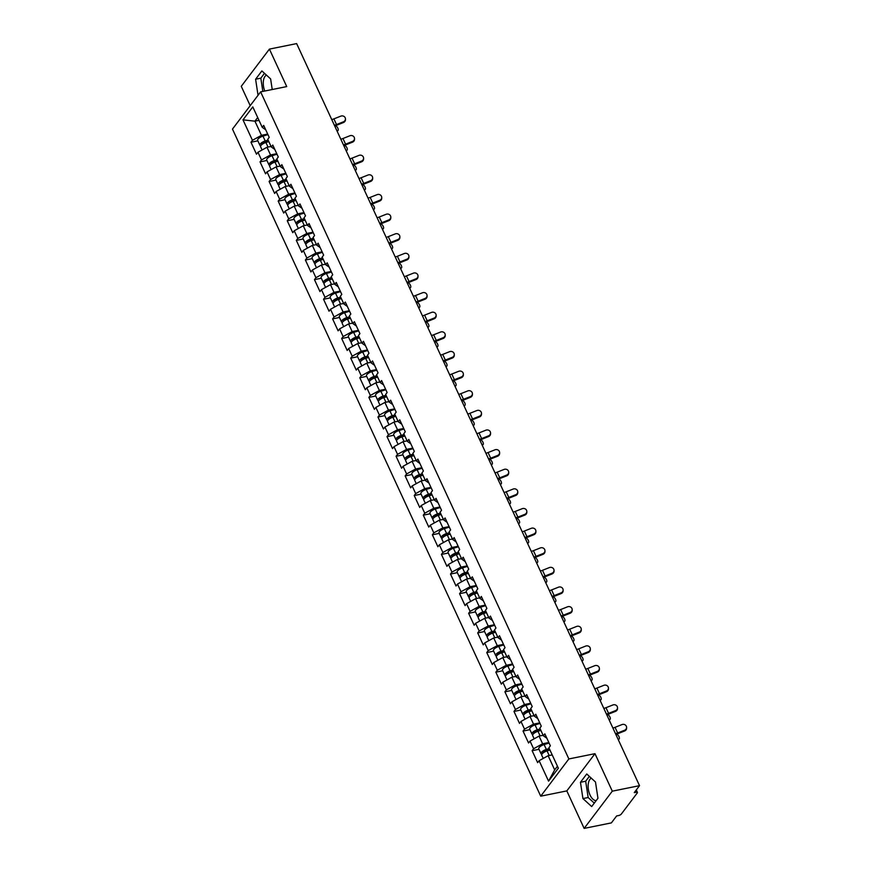 <?xml version="1.0" encoding="UTF-8"?>
<svg xmlns="http://www.w3.org/2000/svg" width="872" height="872" viewBox="0 0 872 872"><rect width="100%" height="100%" fill="white"/><g stroke="black" fill="none" stroke-linecap="round" stroke-linejoin="round"><path stroke-width="1.31" d="M591.314 778.173A11.576 6.006 -101.4 0 0 590.039 795.035A11.576 6.006 -101.4 0 0 596.176 800.627M264.772 91.026A11.576 6.006 78.6 0 1 266.451 75.112M584.142 828.4L612.297 791.166L594.977 753.67L566.822 790.904L584.142 828.4L611.37 822.896L616.635 815.941L618.63 815.538A2.224 0.796 155.2 0 0 621.333 814.045L637.269 792.964A2.224 0.796 155.2 0 0 637.421 792.408A2.224 0.796 155.2 0 0 636.244 792.234L634.26 792.626L639.525 785.672L296.644 43.6L269.415 49.105L241.261 86.328L250.199 105.665M566.822 790.904L540.716 796.18L232.475 129.1L260.63 91.865L568.86 758.945L540.716 796.18M551.856 754.978L548.139 755.719L554.679 769.878L548.553 781.149L558.353 768.188L548.902 747.751L550.363 745.811L544.847 733.853L543.376 735.794L546.875 738.246M548.553 781.149L539.103 760.7L537.643 762.64L532.116 750.683L539.005 749.299M548.848 742.508L542.613 743.772L533.588 748.754L532.116 750.683M533.588 748.754L530.034 741.08L528.574 743.009L523.047 731.063L529.936 729.668M539.779 722.888L533.544 724.142L524.519 729.123L523.047 731.063M524.519 729.123L520.966 721.449L519.505 723.389L513.979 711.432L520.857 710.037M530.71 703.257L524.475 704.522L515.439 709.492L513.979 711.432M515.439 709.492L511.897 701.818L510.436 703.759L504.91 691.801L511.788 690.417M521.63 683.626L515.407 684.891L506.37 689.872L504.91 691.801M506.37 689.872L502.828 682.198L501.367 684.128L495.841 672.181L502.719 670.786M512.562 664.006L506.338 665.26L497.302 670.241L495.841 672.181M497.302 670.241L493.759 662.567L492.298 664.497L486.772 652.55L493.65 651.155M503.493 644.375L497.269 645.64L488.233 650.61L486.772 652.55M488.233 650.61L484.69 642.937L483.23 644.877L477.703 632.919L484.581 631.535M494.424 624.744L488.2 626.009L479.164 630.99L477.703 632.919M479.164 630.99L475.622 623.306L474.161 625.246L468.635 613.299L475.513 611.904M485.355 605.124L479.131 606.378L470.095 611.359L468.635 613.299M470.095 611.359L466.553 603.686L465.092 605.615L459.566 593.668L466.444 592.273M476.286 585.494L470.063 586.747L461.026 591.728L459.566 593.668M461.026 591.728L457.484 584.055L456.023 585.995L450.497 574.038L457.375 572.653M467.218 565.863L460.994 567.127L451.958 572.108L450.497 574.038M451.958 572.108L448.415 564.424L446.955 566.364L441.428 554.407L448.306 553.022M458.149 546.243L451.925 547.496L442.889 552.477L441.428 554.407M442.889 552.477L439.346 544.804L437.886 546.733L432.359 534.787L439.237 533.392M449.08 526.612L442.856 527.865L433.82 532.847L432.359 534.787M433.82 532.847L430.278 525.173L428.817 527.113L423.291 515.156L430.168 513.772M440.011 506.981L433.787 508.245L424.751 513.227L423.291 515.156M424.751 513.227L421.209 505.542L419.748 507.482L414.222 495.525L421.1 494.141M430.942 487.361L424.719 488.614L415.682 493.596L414.222 495.525M415.682 493.596L412.14 485.922L410.668 487.851L405.153 475.905L412.031 474.51M421.874 467.73L415.65 468.983L406.614 473.965L405.153 475.905M406.614 473.965L403.071 466.291L401.6 468.231L396.084 456.274L402.962 454.89M412.805 448.099L406.581 449.363L397.545 454.334L396.084 456.274M397.545 454.334L394.002 446.66L392.531 448.6L387.015 436.643L393.893 435.259M403.736 428.479L397.512 429.733L388.476 434.714L387.015 436.643M388.476 434.714L384.933 427.04L383.462 428.97L377.947 417.023L384.825 415.628M394.667 408.848L388.443 410.102L379.407 415.083L377.947 417.023M379.407 415.083L375.865 407.409L374.393 409.35L368.878 397.392L375.756 396.008M385.598 389.217L379.375 390.482L370.338 395.452L368.878 397.392M370.338 395.452L366.796 387.778L365.324 389.719L359.809 377.761L366.687 376.377M376.53 369.597L370.306 370.851L361.27 375.832L359.809 377.761M361.27 375.832L357.727 368.158L356.256 370.088L350.74 358.141L357.618 356.746M367.461 349.966L361.226 351.22L352.201 356.201L350.74 358.141M352.201 356.201L348.658 348.528L347.187 350.468L341.671 338.51L348.549 337.115M358.392 330.335L352.157 331.6L343.132 336.57L341.671 338.51M343.132 336.57L339.59 328.897L338.118 330.837L332.603 318.88L339.481 317.495M349.323 310.705L343.088 311.969L334.063 316.95L332.603 318.88M334.063 316.95L330.521 309.277L329.049 311.206L323.534 299.26L330.412 297.864M340.254 291.085L334.02 292.338L324.994 297.319L323.534 299.26M324.994 297.319L321.441 289.646L319.98 291.586L314.454 279.629L321.343 278.233M331.186 271.454L324.951 272.718L315.926 277.688L314.454 279.629M315.926 277.688L312.372 270.015L310.912 271.955L305.385 259.998L312.274 258.613M322.117 251.823L315.882 253.087L306.857 258.068L305.385 259.998M306.857 258.068L303.303 250.395L301.843 252.324L296.317 240.378L303.205 238.983M313.048 232.203L306.813 233.456L297.788 238.438L296.317 240.378M297.788 238.438L294.235 230.764L292.774 232.693L287.248 220.747L294.137 219.352M303.979 212.572L297.744 213.836L288.719 218.807L287.248 220.747M288.719 218.807L285.166 211.133L283.705 213.073L278.179 201.116L285.068 199.732M294.91 192.941L288.676 194.205L279.65 199.187L278.179 201.116M279.65 199.187L276.097 191.502L274.636 193.442L269.11 181.496L275.999 180.101M285.842 173.321L279.607 174.574L270.582 179.556L269.11 181.496M270.582 179.556L267.028 171.882L265.568 173.811L260.041 161.865L266.93 160.47M276.773 153.69L270.538 154.944L261.513 159.925L260.041 161.865M261.513 159.925L257.959 152.251L256.499 154.191L250.973 142.234L257.861 140.85M267.704 134.059L261.469 135.324L252.444 140.305L250.973 142.234M252.444 140.305L242.994 119.856L252.793 106.896L262.232 127.345L265.731 129.797M543.376 735.794L539.833 728.12L541.294 726.18L535.779 714.233L534.307 716.163L530.765 708.489L532.225 706.56L526.71 694.603L525.238 696.543L521.696 688.858L523.156 686.929L517.641 674.972L516.17 676.912L512.627 669.238L514.088 667.298L508.572 655.352L507.101 657.281L503.558 649.607L505.019 647.667L499.493 635.721L498.032 637.661L494.489 629.976L495.95 628.047L490.424 616.09L488.963 618.03L485.421 610.356L486.881 608.416L481.355 596.47L479.894 598.399L476.352 590.726L477.812 588.785L472.286 576.839L470.826 578.779L467.283 571.095L468.744 569.165L463.217 557.208L461.757 559.148L458.214 551.475L459.675 549.534L454.149 537.588L452.688 539.517L449.145 531.844L450.606 529.904L445.08 517.957L443.619 519.886L440.077 512.213L441.537 510.284L436.011 498.326L434.55 500.266L431.008 492.593L432.468 490.653L426.942 478.695L425.482 480.636L421.939 472.962L423.4 471.022L417.873 459.075L416.413 461.005L412.87 453.331L414.331 451.402L408.805 439.444L407.344 441.385L403.801 433.711L405.262 431.771L399.736 419.814L398.275 421.754L394.722 414.08L396.193 412.14L390.667 400.194L389.206 402.123L385.653 394.449L387.124 392.52L381.598 380.563L380.138 382.503L376.584 374.829L378.056 372.889L372.529 360.932L371.069 362.872L367.515 355.198L368.987 353.258L363.461 341.312L362 343.241L358.447 335.567L359.918 333.638L354.392 321.681L352.931 323.621L349.378 315.947L350.849 314.007L345.323 302.05L343.862 303.99L340.309 296.317L341.78 294.376L336.254 282.43L334.793 284.359L331.24 276.686L332.712 274.756L327.185 262.799L325.725 264.739L322.171 257.055L323.643 255.125L318.117 243.168L316.656 245.108L313.103 237.435L314.563 235.495L309.048 223.548L307.587 225.477L304.034 217.804L305.494 215.864L299.979 203.917L298.507 205.857L294.965 198.173L296.425 196.244L290.91 184.286L289.439 186.227L285.896 178.553L287.357 176.613L281.841 164.666L280.37 166.596L276.827 158.922L278.288 156.982L272.773 145.035L271.301 146.976L267.759 139.291L269.219 137.362L263.704 125.405L262.232 127.345M542.787 735.347L539.07 736.099L542.613 743.772M539.07 736.099L530.034 741.08M533.708 715.716L530.002 716.468L533.544 724.142M534.307 716.163L537.806 718.615M530.002 716.468L520.966 721.449M524.999 696.019L520.933 696.837L524.475 704.522M525.238 696.543L528.726 698.984M520.933 696.837L511.897 701.818M515.93 676.389L511.864 677.217L515.407 684.891M516.17 676.912L519.658 679.364M511.864 677.217L502.828 682.198M506.861 656.769L502.795 657.586L506.338 665.26M507.101 657.281L510.589 659.733M502.795 657.586L493.759 662.567M497.792 637.138L493.726 637.955L497.269 645.64M498.032 637.661L501.52 640.103M493.726 637.955L484.69 642.937M488.364 617.583L484.658 618.335L488.2 626.009M488.963 618.03L492.451 620.483M484.658 618.335L475.622 623.306M479.295 597.952L475.589 598.704L479.131 606.378M479.894 598.399L483.382 600.852M475.589 598.704L466.553 603.686M470.586 578.256L466.52 579.073L470.063 586.747M470.826 578.779L474.314 581.221M466.52 579.073L457.484 584.055M461.517 558.625L457.44 559.453L460.994 567.127M461.757 559.148L465.245 561.601M457.44 559.453L448.415 564.424M452.448 539.005L448.372 539.822L451.925 547.496M452.688 539.517L456.176 541.97M448.372 539.822L439.346 544.804M443.379 519.374L439.303 520.192L442.856 527.865M443.619 519.886L447.107 522.339M439.303 520.192L430.278 525.173M434.311 499.743L430.234 500.572L433.787 508.245M434.55 500.266L438.038 502.719M430.234 500.572L421.209 505.542M425.242 480.112L421.165 480.941L424.719 488.614M425.482 480.636L428.97 483.088M421.165 480.941L412.14 485.922M415.813 460.558L412.096 461.31L415.65 468.983M416.413 461.005L419.901 463.457M412.096 461.31L403.071 466.291M407.104 440.861L403.028 441.69L406.581 449.363M407.344 441.385L410.832 443.826M403.028 441.69L394.002 446.66M398.035 421.231L393.959 422.059L397.512 429.733M398.275 421.754L401.763 424.206M393.959 422.059L384.933 427.04M388.967 401.611L384.89 402.428L388.443 410.102M389.206 402.123L392.694 404.575M384.89 402.428L375.865 407.409M379.898 381.98L375.821 382.808L379.375 390.482M380.138 382.503L383.625 384.944M375.821 382.808L366.796 387.778M370.829 362.349L366.752 363.177L370.306 370.851M371.069 362.872L374.557 365.324M366.752 363.177L357.727 368.158M361.76 342.729L357.683 343.546L361.226 351.22M362 343.241L365.488 345.694M357.683 343.546L348.658 348.528M352.332 323.174L348.615 323.915L352.157 331.6M352.931 323.621L356.419 326.063M348.615 323.915L339.59 328.897M343.263 303.543L339.546 304.295L343.088 311.969M343.862 303.99L347.35 306.443M339.546 304.295L330.521 309.277M334.554 283.847L330.477 284.664L334.02 292.338M334.793 284.359L338.282 286.812M330.477 284.664L321.441 289.646M325.485 264.216L321.408 265.034L324.951 272.718M325.725 264.739L329.213 267.181M321.408 265.034L312.372 270.015M316.416 244.585L312.34 245.414L315.882 253.087M316.656 245.108L320.144 247.561M312.34 245.414L303.303 250.395M307.347 224.965L303.271 225.783L306.813 233.456M307.587 225.477L311.075 227.93M303.271 225.783L294.235 230.764M298.268 205.334L294.202 206.152L297.744 213.836M298.507 205.857L302.006 208.299M294.202 206.152L285.166 211.133M288.85 185.78L285.133 186.532L288.676 194.205M289.439 186.227L292.938 188.679M285.133 186.532L276.097 191.502M279.781 166.149L276.064 166.901L279.607 174.574M280.37 166.596L283.869 169.048M276.064 166.901L267.028 171.882M271.061 146.452L266.995 147.27L270.538 154.944M271.301 146.976L274.8 149.417M266.995 147.27L257.959 152.251M259.006 120.347L254.929 121.164L261.469 135.324M257.698 117.513L254.929 121.164L242.994 119.856M612.297 791.166L639.525 785.672M594.977 753.67L568.86 758.945M260.63 91.865L286.735 86.59L269.415 49.105M554.679 769.878L557.437 766.226M548.139 755.719L539.103 760.7M272.228 89.522L270.625 78.916L261.873 70.926L255.605 79.221L258.036 95.288M580.458 782.293L582.932 798.578L591.685 806.567L597.952 798.272L595.478 781.988L586.736 773.987L580.458 782.293L585.679 781.236L588.153 797.52L594.29 803.123M264.489 73.313L260.826 78.175L262.832 91.418M260.826 78.175L255.605 79.221M589.352 776.385L585.679 781.236M588.153 797.52L582.932 798.578M334.685 125.95A11.87 4.229 155.2 0 0 336.527 125.285L343.437 122.538L343.426 121.808A3.335 3.085 -1.3 0 0 345.454 118.897A3.335 3.085 -1.3 0 0 340.81 116.14L333.9 118.875A9.941 3.543 -24.8 0 1 331.763 119.617M345.454 118.897L345.465 119.638A3.335 3.085 178.7 0 1 343.437 122.538M343.426 121.808L336.516 124.543A9.941 3.543 -24.8 0 1 334.379 125.285M336.941 130.822L337.159 130.844A3.335 1.624 52.9 0 0 337.867 130.68A3.335 1.624 52.9 0 0 337.911 128.315A3.335 1.624 52.9 0 0 335.655 125.612M262.08 149.984L260.575 146.725A4.894 1.744 -24.8 0 1 265.906 142.474L268.816 141.569M260.761 145.722A4.894 1.744 -24.8 0 1 259.878 145.221A4.894 1.744 -24.8 0 1 265.208 140.959L268.118 140.065M259.878 145.221L257.643 140.381A4.894 1.744 -24.8 0 1 262.973 136.119L267.944 134.582M268.423 140.73L264.859 141.831A2.965 1.057 155.2 0 0 261.633 144.414A2.965 1.057 155.2 0 0 261.807 144.599M343.753 145.57A11.87 4.229 155.2 0 0 345.595 144.916L352.506 142.169L352.495 141.428A3.335 3.085 -1.3 0 0 354.523 138.528A3.335 3.085 -1.3 0 0 349.879 135.77L342.969 138.506A9.941 3.543 -24.8 0 1 340.832 139.248M354.523 138.528L354.533 139.269A3.335 3.085 178.7 0 1 352.506 142.169M352.495 141.428L345.585 144.174A9.941 3.543 -24.8 0 1 343.448 144.905M352.822 165.2A11.87 4.229 155.2 0 0 354.664 164.536L361.575 161.8L361.564 161.058A3.335 3.085 -1.3 0 0 363.591 158.148A3.335 3.085 -1.3 0 0 358.948 155.39L352.037 158.137A9.941 3.543 -24.8 0 1 349.901 158.878M363.591 158.148L363.602 158.889A3.335 3.085 178.7 0 1 361.575 161.8M361.564 161.058L354.653 163.794A9.941 3.543 -24.8 0 1 352.517 164.536M361.891 184.831A11.87 4.229 155.2 0 0 363.733 184.166L370.644 181.43L370.633 180.689A3.335 3.085 -1.3 0 0 372.66 177.779A3.335 3.085 -1.3 0 0 368.017 175.021L361.106 177.757A9.941 3.543 -24.8 0 1 358.97 178.498M372.66 177.779L372.671 178.52A3.335 3.085 178.7 0 1 370.644 181.43M370.633 180.689L363.722 183.425A9.941 3.543 -24.8 0 1 361.586 184.166M370.96 204.462A11.87 4.229 155.2 0 0 372.802 203.797L379.712 201.05L379.702 200.309A3.335 3.085 -1.3 0 0 381.729 197.41A3.335 3.085 -1.3 0 0 377.086 194.652L370.175 197.388A9.941 3.543 -24.8 0 1 368.038 198.129M381.729 197.41L381.74 198.151A3.335 3.085 178.7 0 1 379.712 201.05M379.702 200.309L372.791 203.056A9.941 3.543 -24.8 0 1 370.655 203.786M380.039 224.082A11.87 4.229 155.2 0 0 381.871 223.417L388.781 220.681L388.77 219.94A3.335 3.085 -1.3 0 0 390.798 217.03A3.335 3.085 -1.3 0 0 386.154 214.283L379.244 217.019A9.941 3.543 -24.8 0 1 377.107 217.76M390.798 217.03L390.809 217.771A3.335 3.085 178.7 0 1 388.781 220.681M388.77 219.94L381.86 222.676A9.941 3.543 -24.8 0 1 379.723 223.417M346.01 150.453L346.228 150.475A3.335 1.624 52.9 0 0 346.936 150.3A3.335 1.624 52.9 0 0 346.98 147.935A3.335 1.624 52.9 0 0 344.723 145.243M271.148 169.615L269.644 166.356A4.894 1.744 -24.8 0 1 274.974 162.094L277.885 161.2M269.83 165.353A4.894 1.744 -24.8 0 1 268.947 164.852A4.894 1.744 -24.8 0 1 274.277 160.59L277.187 159.696M268.947 164.852L266.712 160.001A4.894 1.744 -24.8 0 1 272.042 155.739L277.013 154.213M277.492 160.361L273.928 161.451A2.965 1.057 155.2 0 0 270.702 164.034A2.965 1.057 155.2 0 0 270.876 164.23M355.078 170.073L355.296 170.095A3.335 1.624 52.9 0 0 356.005 169.931A3.335 1.624 52.9 0 0 356.048 167.566A3.335 1.624 52.9 0 0 353.792 164.873M280.217 189.235L278.713 185.987A4.894 1.744 -24.8 0 1 284.043 181.725L286.953 180.831M278.898 184.984A4.894 1.744 -24.8 0 1 278.015 184.472A4.894 1.744 -24.8 0 1 283.346 180.21L286.256 179.316M278.015 184.472L275.781 179.632A4.894 1.744 -24.8 0 1 281.111 175.37L286.081 173.844M286.561 179.992L282.997 181.082A2.965 1.057 155.2 0 0 279.77 183.665A2.965 1.057 155.2 0 0 279.956 183.861M364.147 189.704L364.365 189.725A3.335 1.624 52.9 0 0 365.074 189.562A3.335 1.624 52.9 0 0 365.117 187.197A3.335 1.624 52.9 0 0 362.861 184.493M289.286 208.866L287.782 205.618A4.894 1.744 -24.8 0 1 293.112 201.356L296.022 200.451M287.967 204.604A4.894 1.744 -24.8 0 1 287.084 204.103A4.894 1.744 -24.8 0 1 292.414 199.841L295.325 198.947M287.084 204.103L284.85 199.263A4.894 1.744 -24.8 0 1 290.18 195.001L295.15 193.464M295.63 199.612L292.065 200.713A2.965 1.057 155.2 0 0 288.839 203.296A2.965 1.057 155.2 0 0 289.024 203.492M373.216 209.335L373.434 209.356A3.335 1.624 52.9 0 0 374.143 209.182A3.335 1.624 52.9 0 0 374.186 206.817A3.335 1.624 52.9 0 0 371.93 204.124M298.355 228.497L296.851 225.238A4.894 1.744 -24.8 0 1 302.181 220.976L305.091 220.082M297.036 224.235A4.894 1.744 -24.8 0 1 296.153 223.733A4.894 1.744 -24.8 0 1 301.483 219.472L304.393 218.578M296.153 223.733L293.918 218.883A4.894 1.744 -24.8 0 1 299.249 214.621L304.219 213.095M304.699 219.243L301.134 220.344A2.965 1.057 155.2 0 0 297.908 222.916A2.965 1.057 155.2 0 0 298.093 223.112M382.285 228.965L382.503 228.976A3.335 1.624 52.9 0 0 383.211 228.813A3.335 1.624 52.9 0 0 383.255 226.448A3.335 1.624 52.9 0 0 380.999 223.755M307.424 248.117L305.919 244.869A4.894 1.744 -24.8 0 1 311.25 240.607L314.16 239.713M306.105 243.866A4.894 1.744 -24.8 0 1 305.222 243.353A4.894 1.744 -24.8 0 1 310.552 239.092L313.462 238.198M305.222 243.353L302.987 238.514A4.894 1.744 -24.8 0 1 308.317 234.252L313.288 232.726M313.767 238.874L310.203 239.964A2.965 1.057 155.2 0 0 306.977 242.547A2.965 1.057 155.2 0 0 307.162 242.743M389.108 243.713A11.87 4.229 155.2 0 0 390.95 243.048L397.85 240.312L397.839 239.571A3.335 3.085 -1.3 0 0 399.867 236.661A3.335 3.085 -1.3 0 0 395.223 233.903L388.313 236.65A9.941 3.543 -24.8 0 1 386.176 237.38M399.867 236.661L399.877 237.402A3.335 3.085 178.7 0 1 397.85 240.312M397.839 239.571L390.928 242.307A9.941 3.543 -24.8 0 1 388.792 243.048M391.354 248.585L391.572 248.607A3.335 1.624 52.9 0 0 392.28 248.444A3.335 1.624 52.9 0 0 392.324 246.078A3.335 1.624 52.9 0 0 390.067 243.375M316.492 267.748L314.988 264.499A4.894 1.744 -24.8 0 1 320.318 260.238L323.229 259.344M315.173 263.497A4.894 1.744 -24.8 0 1 314.291 262.984A4.894 1.744 -24.8 0 1 319.621 258.722L322.531 257.829M314.291 262.984L312.056 258.145A4.894 1.744 -24.8 0 1 317.386 253.883L322.357 252.346M322.836 258.494L319.272 259.594A2.965 1.057 155.2 0 0 316.046 262.178A2.965 1.057 155.2 0 0 316.231 262.374M398.177 263.344A11.87 4.229 155.2 0 0 400.019 262.679L406.919 259.932L406.908 259.191A3.335 3.085 -1.3 0 0 408.935 256.292A3.335 3.085 -1.3 0 0 404.292 253.534L397.381 256.27A9.941 3.543 -24.8 0 1 395.245 257.011M408.935 256.292L408.946 257.033A3.335 3.085 178.7 0 1 406.919 259.932M406.908 259.191L399.997 261.938A9.941 3.543 -24.8 0 1 397.861 262.679M400.422 268.216L400.651 268.238A3.335 1.624 52.9 0 0 401.349 268.064A3.335 1.624 52.9 0 0 401.393 265.709A3.335 1.624 52.9 0 0 399.136 263.006M325.561 287.378L324.057 284.119A4.894 1.744 -24.8 0 1 329.387 279.858L332.297 278.964M324.242 283.117A4.894 1.744 -24.8 0 1 323.359 282.615A4.894 1.744 -24.8 0 1 328.69 278.353L331.6 277.46M323.359 282.615L321.125 277.765A4.894 1.744 -24.8 0 1 326.455 273.503L331.425 271.977M331.905 278.124L328.341 279.225A2.965 1.057 155.2 0 0 325.114 281.809A2.965 1.057 155.2 0 0 325.3 281.994M407.246 282.964A11.87 4.229 155.2 0 0 409.088 282.299L415.988 279.563L415.977 278.822A3.335 3.085 -1.3 0 0 418.004 275.923A3.335 3.085 -1.3 0 0 413.361 273.165L406.45 275.901A9.941 3.543 -24.8 0 1 404.314 276.642M418.004 275.923L418.026 276.653A3.335 3.085 178.7 0 1 415.988 279.563M415.977 278.822L409.066 281.558A9.941 3.543 -24.8 0 1 406.93 282.299M409.491 287.847L409.72 287.869A3.335 1.624 52.9 0 0 410.418 287.695A3.335 1.624 52.9 0 0 410.461 285.329A3.335 1.624 52.9 0 0 408.205 282.637M334.63 306.998L333.126 303.75A4.894 1.744 -24.8 0 1 338.456 299.488L341.366 298.595M333.322 302.748A4.894 1.744 -24.8 0 1 332.428 302.235A4.894 1.744 -24.8 0 1 337.758 297.973L340.669 297.08M332.428 302.235L330.194 297.396A4.894 1.744 -24.8 0 1 335.524 293.134L340.494 291.608M340.974 297.755L337.41 298.845A2.965 1.057 155.2 0 0 334.183 301.429A2.965 1.057 155.2 0 0 334.368 301.625M416.315 302.595A11.87 4.229 155.2 0 0 418.157 301.93L425.056 299.194L425.046 298.453A3.335 3.085 -1.3 0 0 427.073 295.543A3.335 3.085 -1.3 0 0 422.43 292.785L415.519 295.532A9.941 3.543 -24.8 0 1 413.383 296.262M427.073 295.543L427.095 296.284A3.335 3.085 178.7 0 1 425.056 299.194M425.046 298.453L418.135 301.189A9.941 3.543 -24.8 0 1 415.998 301.93M418.56 307.467L418.789 307.489A3.335 1.624 52.9 0 0 419.487 307.326A3.335 1.624 52.9 0 0 419.53 304.96A3.335 1.624 52.9 0 0 417.274 302.257M343.699 326.629L342.195 323.381A4.894 1.744 -24.8 0 1 347.525 319.119L350.435 318.226M342.391 322.378A4.894 1.744 -24.8 0 1 341.497 321.866A4.894 1.744 -24.8 0 1 346.827 317.604L349.737 316.71M341.497 321.866L339.263 317.027A4.894 1.744 -24.8 0 1 344.593 312.765L349.563 311.228M350.043 317.375L346.478 318.476A2.965 1.057 155.2 0 0 343.252 321.06A2.965 1.057 155.2 0 0 343.437 321.256M425.383 322.226A11.87 4.229 155.2 0 0 427.226 321.561L434.125 318.814L434.114 318.073A3.335 3.085 -1.3 0 0 436.142 315.173A3.335 3.085 -1.3 0 0 431.498 312.416L424.588 315.152A9.941 3.543 -24.8 0 1 422.451 315.893M436.142 315.173L436.163 315.915A3.335 3.085 178.7 0 1 434.125 318.814M434.114 318.073L427.204 320.82A9.941 3.543 -24.8 0 1 425.067 321.561M427.629 327.098L427.858 327.12A3.335 1.624 52.9 0 0 428.555 326.946A3.335 1.624 52.9 0 0 428.599 324.591A3.335 1.624 52.9 0 0 426.343 321.888M352.768 346.26L351.263 343.001A4.894 1.744 -24.8 0 1 356.604 338.739L359.504 337.846M351.46 341.998A4.894 1.744 -24.8 0 1 350.566 341.497A4.894 1.744 -24.8 0 1 355.896 337.235L358.806 336.341M350.566 341.497L348.331 336.647A4.894 1.744 -24.8 0 1 353.661 332.385L358.632 330.859M359.111 337.006L355.547 338.107A2.965 1.057 155.2 0 0 352.321 340.69A2.965 1.057 155.2 0 0 352.506 340.876M434.452 341.846A11.87 4.229 155.2 0 0 436.294 341.181L443.194 338.445L443.183 337.704A3.335 3.085 -1.3 0 0 445.211 334.804A3.335 3.085 -1.3 0 0 440.567 332.047L433.657 334.783A9.941 3.543 -24.8 0 1 431.531 335.524M445.211 334.804L445.232 335.546A3.335 3.085 178.7 0 1 443.194 338.445M443.183 337.704L436.273 340.44A9.941 3.543 -24.8 0 1 434.147 341.181M436.698 346.729L436.927 346.751A3.335 1.624 52.9 0 0 437.624 346.576A3.335 1.624 52.9 0 0 437.668 344.211A3.335 1.624 52.9 0 0 435.422 341.519M361.836 365.88L360.332 362.632A4.894 1.744 -24.8 0 1 365.673 358.37L368.573 357.476M360.528 361.629A4.894 1.744 -24.8 0 1 359.635 361.117A4.894 1.744 -24.8 0 1 364.976 356.855L367.875 355.961M359.635 361.117L357.4 356.277A4.894 1.744 -24.8 0 1 362.73 352.016L367.701 350.49M368.18 356.637L364.616 357.727A2.965 1.057 155.2 0 0 361.39 360.31A2.965 1.057 155.2 0 0 361.575 360.507M443.521 361.477A11.87 4.229 155.2 0 0 445.363 360.812L452.274 358.076L452.252 357.335A3.335 3.085 -1.3 0 0 454.279 354.424A3.335 3.085 -1.3 0 0 449.636 351.667L442.725 354.413A9.941 3.543 -24.8 0 1 440.6 355.144M454.279 354.424L454.301 355.166A3.335 3.085 178.7 0 1 452.274 358.076M452.252 357.335L445.341 360.071A9.941 3.543 -24.8 0 1 443.216 360.812M445.766 366.349L445.995 366.371A3.335 1.624 52.9 0 0 446.693 366.207A3.335 1.624 52.9 0 0 446.737 363.842A3.335 1.624 52.9 0 0 444.491 361.139M370.905 385.511L369.401 382.263A4.894 1.744 -24.8 0 1 374.742 378.001L377.641 377.107M369.597 381.26A4.894 1.744 -24.8 0 1 368.703 380.748A4.894 1.744 -24.8 0 1 374.044 376.486L376.944 375.592M368.703 380.748L366.469 375.908A4.894 1.744 -24.8 0 1 371.799 371.646L376.769 370.11M377.249 376.257L373.685 377.358A2.965 1.057 155.2 0 0 370.458 379.941A2.965 1.057 155.2 0 0 370.644 380.138M452.59 381.108A11.87 4.229 155.2 0 0 454.432 380.443L461.343 377.696L461.321 376.955A3.335 3.085 -1.3 0 0 463.348 374.055A3.335 3.085 -1.3 0 0 458.705 371.298L451.794 374.034A9.941 3.543 -24.8 0 1 449.669 374.775M463.348 374.055L463.37 374.797A3.335 3.085 178.7 0 1 461.343 377.696M461.321 376.955L454.41 379.702A9.941 3.543 -24.8 0 1 452.285 380.443M454.835 385.98L455.064 386.002A3.335 1.624 52.9 0 0 455.762 385.838A3.335 1.624 52.9 0 0 455.805 383.473A3.335 1.624 52.9 0 0 453.56 380.77M379.974 405.142L378.47 401.883A4.894 1.744 -24.8 0 1 383.811 397.621L386.71 396.727M378.666 400.88A4.894 1.744 -24.8 0 1 377.772 400.379A4.894 1.744 -24.8 0 1 383.113 396.117L386.013 395.223M377.772 400.379L375.538 395.528A4.894 1.744 -24.8 0 1 380.868 391.266L385.838 389.74M386.318 395.888L382.754 396.989A2.965 1.057 155.2 0 0 379.527 399.572A2.965 1.057 155.2 0 0 379.712 399.758M461.659 400.728A11.87 4.229 155.2 0 0 463.501 400.063L470.411 397.327L470.39 396.586A3.335 3.085 -1.3 0 0 472.417 393.686A3.335 3.085 -1.3 0 0 467.774 390.928L460.863 393.664A9.941 3.543 -24.8 0 1 458.737 394.406M472.417 393.686L472.439 394.427A3.335 3.085 178.7 0 1 470.411 397.327M470.39 396.586L463.479 399.322A9.941 3.543 -24.8 0 1 461.353 400.063M463.904 405.611L464.133 405.633A3.335 1.624 52.9 0 0 464.831 405.458A3.335 1.624 52.9 0 0 464.874 403.093A3.335 1.624 52.9 0 0 462.629 400.401M389.043 424.762L387.539 421.514A4.894 1.744 -24.8 0 1 392.88 417.252L395.779 416.358M387.735 420.511A4.894 1.744 -24.8 0 1 386.841 420.01A4.894 1.744 -24.8 0 1 392.182 415.748L395.081 414.843M386.841 420.01L384.607 415.159A4.894 1.744 -24.8 0 1 389.937 410.897L394.907 409.371M395.387 415.519L391.833 416.609A2.965 1.057 155.2 0 0 388.596 419.192A2.965 1.057 155.2 0 0 388.781 419.388M470.727 420.358A11.87 4.229 155.2 0 0 472.57 419.694L479.48 416.958L479.458 416.217A3.335 3.085 -1.3 0 0 481.486 413.306A3.335 3.085 -1.3 0 0 476.842 410.548L469.932 413.295A9.941 3.543 -24.8 0 1 467.806 414.037M481.486 413.306L481.508 414.047A3.335 3.085 178.7 0 1 479.48 416.958M479.458 416.217L472.548 418.952A9.941 3.543 -24.8 0 1 470.422 419.694M472.984 425.231L473.202 425.253A3.335 1.624 52.9 0 0 473.899 425.089A3.335 1.624 52.9 0 0 473.943 422.724A3.335 1.624 52.9 0 0 471.698 420.021M398.112 444.393L396.607 441.145A4.894 1.744 -24.8 0 1 401.948 436.883L404.848 435.989M396.804 440.142A4.894 1.744 -24.8 0 1 395.91 439.63A4.894 1.744 -24.8 0 1 401.251 435.368L404.15 434.474M395.91 439.63L393.675 434.79A4.894 1.744 -24.8 0 1 399.005 430.528L403.976 428.991M404.455 435.139L400.902 436.24A2.965 1.057 155.2 0 0 397.665 438.823A2.965 1.057 155.2 0 0 397.85 439.019M479.796 439.989A11.87 4.229 155.2 0 0 481.638 439.325L488.549 436.578L488.527 435.837A3.335 3.085 -1.3 0 0 490.555 432.937A3.335 3.085 -1.3 0 0 485.911 430.179L479.001 432.915A9.941 3.543 -24.8 0 1 476.875 433.657M490.555 432.937L490.576 433.678A3.335 3.085 178.7 0 1 488.549 436.578M488.527 435.837L481.617 438.583A9.941 3.543 -24.8 0 1 479.491 439.325M482.053 444.862L482.271 444.884A3.335 1.624 52.9 0 0 482.968 444.72A3.335 1.624 52.9 0 0 483.012 442.355A3.335 1.624 52.9 0 0 480.766 439.652M407.18 464.024L405.676 460.765A4.894 1.744 -24.8 0 1 411.017 456.503L413.917 455.609M405.872 459.762A4.894 1.744 -24.8 0 1 404.979 459.261A4.894 1.744 -24.8 0 1 410.32 454.999L413.219 454.105M404.979 459.261L402.744 454.41A4.894 1.744 -24.8 0 1 408.074 450.148L413.045 448.622M413.524 454.77L409.971 455.871A2.965 1.057 155.2 0 0 406.733 458.454A2.965 1.057 155.2 0 0 406.919 458.639M488.865 459.609A11.87 4.229 155.2 0 0 490.707 458.945L497.618 456.209L497.596 455.467A3.335 3.085 -1.3 0 0 499.623 452.568A3.335 3.085 -1.3 0 0 494.98 449.81L488.069 452.546A9.941 3.543 -24.8 0 1 485.944 453.287M499.623 452.568L499.645 453.309A3.335 3.085 178.7 0 1 497.618 456.209M497.596 455.467L490.685 458.203A9.941 3.543 -24.8 0 1 488.56 458.945M491.121 464.493L491.339 464.514A3.335 1.624 52.9 0 0 492.037 464.34A3.335 1.624 52.9 0 0 492.081 461.975A3.335 1.624 52.9 0 0 489.835 459.282M416.249 483.655L414.756 480.396A4.894 1.744 -24.8 0 1 420.086 476.134L422.985 475.24M414.941 479.393A4.894 1.744 -24.8 0 1 414.058 478.892A4.894 1.744 -24.8 0 1 419.388 474.63L422.288 473.736M414.058 478.892L411.813 474.041A4.894 1.744 -24.8 0 1 417.143 469.779L422.113 468.253M422.593 474.401L419.04 475.491A2.965 1.057 155.2 0 0 415.802 478.074A2.965 1.057 155.2 0 0 415.988 478.27M497.934 479.24A11.87 4.229 155.2 0 0 499.776 478.575L506.687 475.84L506.665 475.098A3.335 3.085 -1.3 0 0 508.692 472.188A3.335 3.085 -1.3 0 0 504.049 469.43L497.138 472.177A9.941 3.543 -24.8 0 1 495.013 472.918M508.692 472.188L508.714 472.929A3.335 3.085 178.7 0 1 506.687 475.84M506.665 475.098L499.754 477.834A9.941 3.543 -24.8 0 1 497.629 478.575M500.19 484.113L500.408 484.134A3.335 1.624 52.9 0 0 501.106 483.971A3.335 1.624 52.9 0 0 501.149 481.606A3.335 1.624 52.9 0 0 498.904 478.913M425.318 503.275L423.825 500.027A4.894 1.744 -24.8 0 1 429.155 495.765L432.054 494.871M424.01 499.024A4.894 1.744 -24.8 0 1 423.127 498.512A4.894 1.744 -24.8 0 1 428.457 494.25L431.357 493.356M423.127 498.512L420.882 493.672A4.894 1.744 -24.8 0 1 426.212 489.41L431.182 487.873M431.662 494.021L428.108 495.122A2.965 1.057 155.2 0 0 424.871 497.705A2.965 1.057 155.2 0 0 425.056 497.901M507.003 498.871A11.87 4.229 155.2 0 0 508.845 498.206L515.755 495.46L515.734 494.718A3.335 3.085 -1.3 0 0 517.761 491.819A3.335 3.085 -1.3 0 0 513.118 489.061L506.207 491.797A9.941 3.543 -24.8 0 1 504.081 492.538M517.761 491.819L517.783 492.56A3.335 3.085 178.7 0 1 515.755 495.46M515.734 494.718L508.823 497.465A9.941 3.543 -24.8 0 1 506.697 498.206M509.259 503.744L509.477 503.765A3.335 1.624 52.9 0 0 510.175 503.602A3.335 1.624 52.9 0 0 510.218 501.237A3.335 1.624 52.9 0 0 507.973 498.533M434.387 522.906L432.894 519.647A4.894 1.744 -24.8 0 1 438.224 515.385L441.123 514.491M433.079 518.644A4.894 1.744 -24.8 0 1 432.196 518.142A4.894 1.744 -24.8 0 1 437.526 513.88L440.425 512.987M432.196 518.142L429.951 513.303A4.894 1.744 -24.8 0 1 435.281 509.041L440.251 507.504M440.742 513.652L437.177 514.753A2.965 1.057 155.2 0 0 433.94 517.336A2.965 1.057 155.2 0 0 434.125 517.521M516.071 518.491A11.87 4.229 155.2 0 0 517.913 517.826L524.824 515.09L524.802 514.349A3.335 3.085 -1.3 0 0 526.83 511.45A3.335 3.085 -1.3 0 0 522.186 508.692L515.276 511.428A9.941 3.543 -24.8 0 1 513.15 512.169M526.83 511.45L526.852 512.191A3.335 3.085 178.7 0 1 524.824 515.09M524.802 514.349L517.892 517.096A9.941 3.543 -24.8 0 1 515.766 517.826M518.328 523.374L518.546 523.396A3.335 1.624 52.9 0 0 519.254 523.222A3.335 1.624 52.9 0 0 519.287 520.857A3.335 1.624 52.9 0 0 517.042 518.164M443.467 542.537L441.962 539.278A4.894 1.744 -24.8 0 1 447.292 535.016L450.192 534.122M442.148 538.275A4.894 1.744 -24.8 0 1 441.265 537.773A4.894 1.744 -24.8 0 1 446.595 533.511L449.494 532.618M441.265 537.773L439.019 532.923A4.894 1.744 -24.8 0 1 444.349 528.661L449.32 527.135M449.81 533.283L446.246 534.373A2.965 1.057 155.2 0 0 443.009 536.956A2.965 1.057 155.2 0 0 443.194 537.152M525.14 538.122A11.87 4.229 155.2 0 0 526.982 537.457L533.893 534.721L533.871 533.98A3.335 3.085 -1.3 0 0 535.899 531.07A3.335 3.085 -1.3 0 0 531.255 528.312L524.345 531.059A9.941 3.543 -24.8 0 1 522.219 531.8M535.899 531.07L535.92 531.811A3.335 3.085 178.7 0 1 533.893 534.721M533.871 533.98L526.971 536.716A9.941 3.543 -24.8 0 1 524.835 537.457M527.397 542.994L527.615 543.016A3.335 1.624 52.9 0 0 528.323 542.853A3.335 1.624 52.9 0 0 528.356 540.487A3.335 1.624 52.9 0 0 526.11 537.795M452.535 562.157L451.031 558.908A4.894 1.744 -24.8 0 1 456.361 554.647L459.261 553.753M451.216 557.906A4.894 1.744 -24.8 0 1 450.334 557.393A4.894 1.744 -24.8 0 1 455.664 553.131L458.563 552.238M450.334 557.393L448.088 552.554A4.894 1.744 -24.8 0 1 453.429 548.292L458.389 546.766M458.879 552.903L455.315 554.003A2.965 1.057 155.2 0 0 452.078 556.587A2.965 1.057 155.2 0 0 452.263 556.783M534.209 557.753A11.87 4.229 155.2 0 0 536.051 557.088L542.962 554.341L542.94 553.611A3.335 3.085 -1.3 0 0 544.967 550.701A3.335 3.085 -1.3 0 0 540.324 547.943L533.424 550.679A9.941 3.543 -24.8 0 1 531.288 551.42M544.967 550.701L544.989 551.442A3.335 3.085 178.7 0 1 542.962 554.341M542.94 553.611L536.04 556.347A9.941 3.543 -24.8 0 1 533.904 557.088M536.465 562.625L536.683 562.647A3.335 1.624 52.9 0 0 537.392 562.484A3.335 1.624 52.9 0 0 537.425 560.118A3.335 1.624 52.9 0 0 535.179 557.415M461.604 581.788L460.1 578.528A4.894 1.744 -24.8 0 1 465.43 574.277L468.329 573.373M460.285 577.526A4.894 1.744 -24.8 0 1 459.402 577.024A4.894 1.744 -24.8 0 1 464.732 572.762L467.632 571.869M459.402 577.024L457.157 572.185A4.894 1.744 -24.8 0 1 462.498 567.923L467.457 566.386M467.948 572.533L464.384 573.634A2.965 1.057 155.2 0 0 461.146 576.218A2.965 1.057 155.2 0 0 461.332 576.403M543.278 577.373A11.87 4.229 155.2 0 0 545.12 576.719L552.031 573.972L552.009 573.231A3.335 3.085 -1.3 0 0 554.036 570.332A3.335 3.085 -1.3 0 0 549.393 567.574L542.493 570.31A9.941 3.543 -24.8 0 1 540.357 571.051M554.036 570.332L554.058 571.073A3.335 3.085 178.7 0 1 552.031 573.972M552.009 573.231L545.109 575.978A9.941 3.543 -24.8 0 1 542.973 576.708M545.534 582.256L545.752 582.278A3.335 1.624 52.9 0 0 546.461 582.104A3.335 1.624 52.9 0 0 546.493 579.738A3.335 1.624 52.9 0 0 544.248 577.046M470.673 601.418L469.169 598.159A4.894 1.744 -24.8 0 1 474.499 593.897L477.398 593.004M469.354 597.157A4.894 1.744 -24.8 0 1 468.471 596.655A4.894 1.744 -24.8 0 1 473.801 592.393L476.701 591.499M468.471 596.655L466.226 591.805A4.894 1.744 -24.8 0 1 471.567 587.543L476.526 586.017M477.017 592.164L473.452 593.254A2.965 1.057 155.2 0 0 470.215 595.838A2.965 1.057 155.2 0 0 470.4 596.034M552.347 597.004A11.87 4.229 155.2 0 0 554.189 596.339L561.099 593.603L561.077 592.862A3.335 3.085 -1.3 0 0 563.116 589.952A3.335 3.085 -1.3 0 0 558.462 587.194L551.562 589.941A9.941 3.543 -24.8 0 1 549.425 590.682M563.116 589.952L563.127 590.693A3.335 3.085 178.7 0 1 561.099 593.603M561.077 592.862L554.178 595.598A9.941 3.543 -24.8 0 1 552.041 596.339M554.603 601.876L554.821 601.898A3.335 1.624 52.9 0 0 555.529 601.735A3.335 1.624 52.9 0 0 555.562 599.369A3.335 1.624 52.9 0 0 553.317 596.677M479.742 621.038L478.238 617.79A4.894 1.744 -24.8 0 1 483.568 613.528L486.467 612.635M478.423 616.787A4.894 1.744 -24.8 0 1 477.54 616.275A4.894 1.744 -24.8 0 1 482.87 612.013L485.769 611.119M477.54 616.275L475.295 611.436A4.894 1.744 -24.8 0 1 480.636 607.174L485.595 605.648M486.086 611.795L482.521 612.885A2.965 1.057 155.2 0 0 479.284 615.469A2.965 1.057 155.2 0 0 479.469 615.665M561.415 616.635A11.87 4.229 155.2 0 0 563.258 615.97L570.168 613.234L570.146 612.493A3.335 3.085 -1.3 0 0 572.185 609.583A3.335 3.085 -1.3 0 0 567.53 606.825L560.631 609.561A9.941 3.543 -24.8 0 1 558.494 610.302M572.185 609.583L572.196 610.324A3.335 3.085 178.7 0 1 570.168 613.234M570.146 612.493L563.247 615.229A9.941 3.543 -24.8 0 1 561.11 615.97M563.672 621.507L563.89 621.529A3.335 1.624 52.9 0 0 564.598 621.365A3.335 1.624 52.9 0 0 564.631 619A3.335 1.624 52.9 0 0 562.386 616.297M488.811 640.669L487.306 637.421A4.894 1.744 -24.8 0 1 492.636 633.159L495.536 632.255M487.492 636.407A4.894 1.744 -24.8 0 1 486.609 635.906A4.894 1.744 -24.8 0 1 491.939 631.644L494.838 630.75M486.609 635.906L484.363 631.066A4.894 1.744 -24.8 0 1 489.704 626.804L494.664 625.268M495.154 631.415L491.59 632.516A2.965 1.057 155.2 0 0 488.353 635.099A2.965 1.057 155.2 0 0 488.538 635.296M570.484 636.266A11.87 4.229 155.2 0 0 572.326 635.601L579.237 632.854L579.215 632.113A3.335 3.085 -1.3 0 0 581.253 629.213A3.335 3.085 -1.3 0 0 576.599 626.456L569.699 629.192A9.941 3.543 -24.8 0 1 567.563 629.933M581.253 629.213L581.264 629.955A3.335 3.085 178.7 0 1 579.237 632.854M579.215 632.113L572.315 634.86A9.941 3.543 -24.8 0 1 570.179 635.59M572.741 641.138L572.959 641.16A3.335 1.624 52.9 0 0 573.667 640.985A3.335 1.624 52.9 0 0 573.7 638.62A3.335 1.624 52.9 0 0 571.454 635.928M497.879 660.3L496.375 657.041A4.894 1.744 -24.8 0 1 501.705 652.779L504.605 651.885M496.56 656.038A4.894 1.744 -24.8 0 1 495.678 655.537A4.894 1.744 -24.8 0 1 501.008 651.275L503.907 650.381M495.678 655.537L493.432 650.686A4.894 1.744 -24.8 0 1 498.773 646.424L503.744 644.899M504.223 651.046L500.659 652.147A2.965 1.057 155.2 0 0 497.422 654.719A2.965 1.057 155.2 0 0 497.607 654.916M579.553 655.886A11.87 4.229 155.2 0 0 581.395 655.221L588.306 652.485L588.284 651.744A3.335 3.085 -1.3 0 0 590.322 648.833A3.335 3.085 -1.3 0 0 585.668 646.087L578.768 648.822A9.941 3.543 -24.8 0 1 576.632 649.564M590.322 648.833L590.333 649.575A3.335 3.085 178.7 0 1 588.306 652.485M588.284 651.744L581.384 654.48A9.941 3.543 -24.8 0 1 579.248 655.221M581.809 660.769L582.027 660.78A3.335 1.624 52.9 0 0 582.736 660.616A3.335 1.624 52.9 0 0 582.769 658.251A3.335 1.624 52.9 0 0 580.523 655.559M506.948 679.92L505.444 676.672A4.894 1.744 -24.8 0 1 510.774 672.41L513.673 671.516M505.629 675.669A4.894 1.744 -24.8 0 1 504.746 675.157A4.894 1.744 -24.8 0 1 510.076 670.895L512.976 670.001M504.746 675.157L502.512 670.317A4.894 1.744 -24.8 0 1 507.842 666.055L512.812 664.529M513.292 670.677L509.728 671.767A2.965 1.057 155.2 0 0 506.49 674.35A2.965 1.057 155.2 0 0 506.676 674.547M588.622 675.517A11.87 4.229 155.2 0 0 590.464 674.852L597.375 672.116L597.364 671.375A3.335 3.085 -1.3 0 0 599.391 668.464A3.335 3.085 -1.3 0 0 594.748 665.707L587.837 668.453A9.941 3.543 -24.8 0 1 585.701 669.184M599.391 668.464L599.402 669.206A3.335 3.085 178.7 0 1 597.375 672.116M597.364 671.375L590.453 674.111A9.941 3.543 -24.8 0 1 588.317 674.852M590.878 680.389L591.096 680.411A3.335 1.624 52.9 0 0 591.805 680.247A3.335 1.624 52.9 0 0 591.837 677.882A3.335 1.624 52.9 0 0 589.592 675.179M516.017 699.551L514.513 696.303A4.894 1.744 -24.8 0 1 519.843 692.041L522.753 691.147M514.698 695.3A4.894 1.744 -24.8 0 1 513.815 694.788A4.894 1.744 -24.8 0 1 519.145 690.526L522.056 689.632M513.815 694.788L511.581 689.948A4.894 1.744 -24.8 0 1 516.911 685.686L521.881 684.149M522.361 690.297L518.796 691.398A2.965 1.057 155.2 0 0 515.559 693.981A2.965 1.057 155.2 0 0 515.744 694.177M597.691 695.148A11.87 4.229 155.2 0 0 599.533 694.483L606.443 691.736L606.432 690.995A3.335 3.085 -1.3 0 0 608.46 688.095A3.335 3.085 -1.3 0 0 603.816 685.338L596.906 688.073A9.941 3.543 -24.8 0 1 594.769 688.815M608.46 688.095L608.471 688.836A3.335 3.085 178.7 0 1 606.443 691.736M606.432 690.995L599.522 693.741A9.941 3.543 -24.8 0 1 597.385 694.483M599.947 700.02L600.165 700.042A3.335 1.624 52.9 0 0 600.873 699.867A3.335 1.624 52.9 0 0 600.906 697.513A3.335 1.624 52.9 0 0 598.661 694.81M525.086 719.182L523.582 715.923A4.894 1.744 -24.8 0 1 528.912 711.661L531.822 710.767M523.767 714.92A4.894 1.744 -24.8 0 1 522.884 714.419A4.894 1.744 -24.8 0 1 528.214 710.157L531.124 709.263M522.884 714.419L520.649 709.568A4.894 1.744 -24.8 0 1 525.98 705.306L530.95 703.78M531.43 709.928L527.865 711.029A2.965 1.057 155.2 0 0 524.639 713.612A2.965 1.057 155.2 0 0 524.813 713.797M606.759 714.768A11.87 4.229 155.2 0 0 608.602 714.103L615.512 711.367L615.501 710.626A3.335 3.085 -1.3 0 0 617.529 707.726A3.335 3.085 -1.3 0 0 612.885 704.968L605.975 707.704A9.941 3.543 -24.8 0 1 603.838 708.446M617.529 707.726L617.539 708.456A3.335 3.085 178.7 0 1 615.512 711.367M615.501 710.626L608.591 713.361A9.941 3.543 -24.8 0 1 606.454 714.103M609.016 719.651L609.234 719.662A3.335 1.624 52.9 0 0 609.942 719.498A3.335 1.624 52.9 0 0 609.986 717.133A3.335 1.624 52.9 0 0 607.73 714.441M534.155 738.802L532.65 735.554A4.894 1.744 -24.8 0 1 537.98 731.292L540.891 730.398M532.836 734.551A4.894 1.744 -24.8 0 1 531.953 734.039A4.894 1.744 -24.8 0 1 537.283 729.777L540.193 728.883M531.953 734.039L529.718 729.199A4.894 1.744 -24.8 0 1 535.048 724.937L540.019 723.411M540.498 729.559L536.934 730.649A2.965 1.057 155.2 0 0 533.708 733.232A2.965 1.057 155.2 0 0 533.882 733.428M615.828 734.398A11.87 4.229 155.2 0 0 617.67 733.734L624.581 730.998L624.57 730.256A3.335 3.085 -1.3 0 0 626.597 727.346A3.335 3.085 -1.3 0 0 621.954 724.588L615.043 727.335A9.941 3.543 -24.8 0 1 612.907 728.066M626.597 727.346L626.608 728.087A3.335 3.085 178.7 0 1 624.581 730.998M624.57 730.256L617.659 732.992A9.941 3.543 -24.8 0 1 615.523 733.734M618.085 739.271L618.303 739.293A3.335 1.624 52.9 0 0 619.011 739.129A3.335 1.624 52.9 0 0 619.055 736.764A3.335 1.624 52.9 0 0 616.798 734.061M543.223 758.433L541.719 755.185A4.894 1.744 -24.8 0 1 547.049 750.923L549.96 750.029M541.904 754.182A4.894 1.744 -24.8 0 1 541.022 753.67A4.894 1.744 -24.8 0 1 546.352 749.408L549.262 748.514M541.022 753.67L538.787 748.83A4.894 1.744 -24.8 0 1 544.117 744.568L549.088 743.031M549.567 749.179L546.003 750.28A2.965 1.057 155.2 0 0 542.776 752.863A2.965 1.057 155.2 0 0 542.951 753.059M636.244 792.234L635.612 790.85M336.516 124.543L333.9 118.875M262.461 143.062L262.832 143.88M265.906 142.474L268.031 147.063M262.973 136.119L265.208 140.959M345.585 144.174L342.969 138.506M354.653 163.794L352.037 158.137M363.722 183.425L361.106 177.757M372.791 203.056L370.175 197.388M381.86 222.676L379.244 217.019M271.53 162.683L271.901 163.5M274.974 162.094L277.1 166.694M272.042 155.739L274.277 160.59M280.599 182.313L280.969 183.131M284.043 181.725L286.169 186.314M281.111 175.37L283.346 180.21M289.668 201.944L290.038 202.762M293.112 201.356L295.237 205.945M290.18 195.001L292.414 199.841M298.736 221.564L299.107 222.382M302.181 220.976L304.306 225.576M299.249 214.621L301.483 219.472M307.805 241.195L308.176 242.013M311.25 240.607L313.375 245.206M308.317 234.252L310.552 239.092M390.928 242.307L388.313 236.65M316.874 260.826L317.245 261.644M320.318 260.238L322.444 264.826M317.386 253.883L319.621 258.722M399.997 261.938L397.381 256.27M325.943 280.446L326.324 281.264M329.387 279.858L331.513 284.457M326.455 273.503L328.69 278.353M409.066 281.558L406.45 275.901M335.012 300.077L335.393 300.895M338.456 299.488L340.581 304.088M335.524 293.134L337.758 297.973M418.135 301.189L415.519 295.532M344.08 319.708L344.462 320.525M347.525 319.119L349.65 323.708M344.593 312.765L346.827 317.604M427.204 320.82L424.588 315.152M353.149 339.339L353.531 340.145M356.604 338.739L358.719 343.339M353.661 332.385L355.896 337.235M436.273 340.44L433.657 334.783M362.218 358.959L362.599 359.776M365.673 358.37L367.788 362.97M362.73 352.016L364.976 356.855M445.341 360.071L442.725 354.413M371.287 378.59L371.668 379.407M374.742 378.001L376.857 382.59M371.799 371.646L374.044 376.486M454.41 379.702L451.794 374.034M380.356 398.221L380.737 399.027M383.811 397.621L385.925 402.221M380.868 391.266L383.113 396.117M463.479 399.322L460.863 393.664M389.424 417.841L389.806 418.658M392.88 417.252L394.994 421.852M389.937 410.897L392.182 415.748M472.548 418.952L469.932 413.295M398.493 437.472L398.875 438.289M401.948 436.883L404.063 441.472M399.005 430.528L401.251 435.368M481.617 438.583L479.001 432.915M407.562 457.102L407.943 457.92M411.017 456.503L413.143 461.103M408.074 450.148L410.32 454.999M490.685 458.203L488.069 452.546M416.631 476.722L417.012 477.54M420.086 476.134L422.212 480.734M417.143 469.779L419.388 474.63M499.754 477.834L497.138 472.177M425.7 496.353L426.081 497.171M429.155 495.765L431.28 500.354M426.212 489.41L428.457 494.25M508.823 497.465L506.207 491.797M434.768 515.984L435.15 516.802M438.224 515.385L440.349 519.985M435.281 509.041L437.526 513.88M517.892 517.096L515.276 511.428M443.837 535.604L444.219 536.422M447.292 535.016L449.418 539.615M444.349 528.661L446.595 533.511M526.971 536.716L524.345 531.059M452.906 555.235L453.287 556.053M456.361 554.647L458.487 559.235M453.429 548.292L455.664 553.131M536.04 556.347L533.424 550.679M461.975 574.866L462.356 575.683M465.43 574.277L467.555 578.866M462.498 567.923L464.732 572.762M545.109 575.978L542.493 570.31M471.043 594.486L471.425 595.303M474.499 593.897L476.624 598.497M471.567 587.543L473.801 592.393M554.178 595.598L551.562 589.941M480.112 614.117L480.494 614.934M483.568 613.528L485.693 618.117M480.636 607.174L482.87 612.013M563.247 615.229L560.631 609.561M489.181 633.748L489.563 634.565M492.636 633.159L494.762 637.748M489.704 626.804L491.939 631.644M572.315 634.86L569.699 629.192M498.25 653.368L498.631 654.185M501.705 652.779L503.831 657.379M498.773 646.424L501.008 651.275M581.384 654.48L578.768 648.822M507.33 672.999L507.7 673.816M510.774 672.41L512.9 677.01M507.842 666.055L510.076 670.895M590.453 674.111L587.837 668.453M516.398 692.63L516.769 693.447M519.843 692.041L521.968 696.63M516.911 685.686L519.145 690.526M599.522 693.741L596.906 688.073M525.467 712.25L525.838 713.067M528.912 711.661L531.037 716.261M525.98 705.306L528.214 710.157M608.591 713.361L605.975 707.704M534.536 731.881L534.907 732.698M537.98 731.292L540.106 735.892M535.048 724.937L537.283 729.777M617.659 732.992L615.043 727.335M543.605 751.511L543.975 752.329M547.049 750.923L549.175 755.512M544.117 744.568L546.352 749.408M636.288 789.945L637.421 792.408M337.867 130.68L337.126 131.236M346.936 150.3L346.195 150.856M356.005 169.931L355.264 170.487M365.074 189.562L364.333 190.118M374.143 209.182L373.412 209.738M383.211 228.813L382.481 229.369M392.28 248.444L391.55 249M401.349 268.064L400.619 268.62M410.418 287.695L409.687 288.25M419.487 307.326L418.756 307.881M428.555 326.946L427.825 327.501M437.624 346.576L436.894 347.132M446.693 366.207L445.963 366.763M455.762 385.838L455.031 386.394M464.831 405.458L464.1 406.014M473.899 425.089L473.169 425.645M482.968 444.72L482.238 445.276M492.037 464.34L491.307 464.896M501.106 483.971L500.375 484.527M510.175 503.602L509.444 504.158M519.254 523.222L518.513 523.778M528.323 542.853L527.582 543.409M537.392 562.484L536.651 563.039M546.461 582.104L545.719 582.659M555.529 601.735L554.788 602.29M564.598 621.365L563.857 621.921M573.667 640.985L572.926 641.541M582.736 660.616L581.995 661.172M591.805 680.247L591.063 680.803M600.873 699.867L600.132 700.423M609.942 719.498L609.201 720.054M619.011 739.129L618.27 739.685"/></g></svg>
